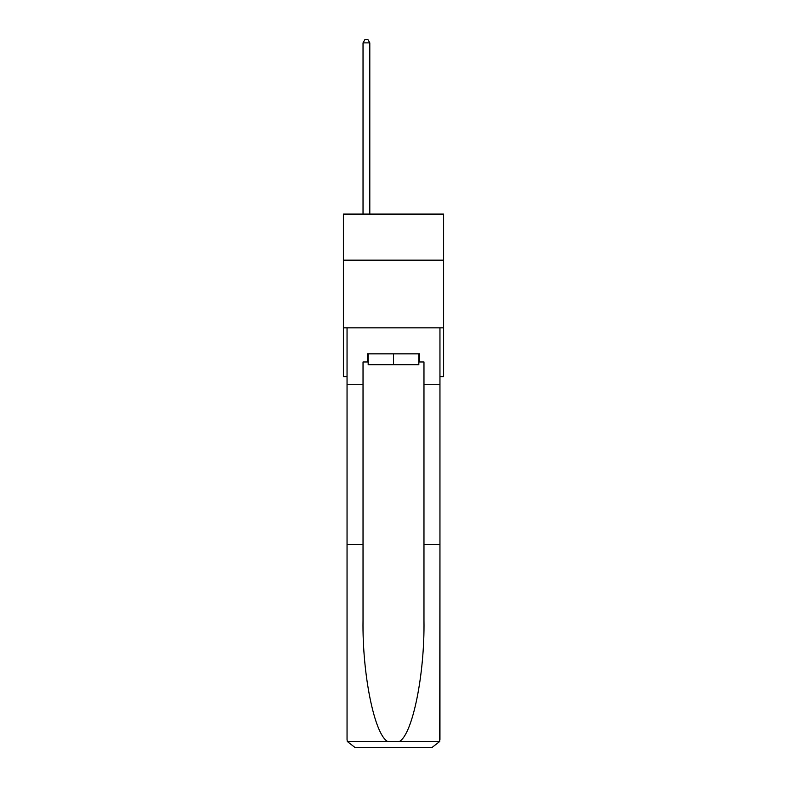 <?xml version="1.0" encoding="UTF-8"?>
<svg xmlns="http://www.w3.org/2000/svg" width="787" height="787" viewBox="0 0 787 787"><rect width="100%" height="100%" fill="white"/><g stroke="black" fill="none" stroke-linecap="round" stroke-linejoin="round"><path stroke-width="1.18" d="M443.602 260.143L443.602 214.094L343.398 214.094L343.398 260.143L443.602 260.143L443.602 376.599L439.953 376.599M443.602 327.845L343.398 327.845L343.398 260.143M343.398 327.845L343.398 376.599L347.047 376.599M418.822 353.845L418.822 364.686L368.178 364.686L368.178 353.845M393.5 353.845L393.5 364.686M418.822 361.971L419.638 361.971L419.638 353.845L367.362 353.845L367.362 361.971L363.033 361.971L363.033 544.515L347.047 544.515L347.047 739.524L347.283 741.472L355.173 747.65L375.763 747.65M355.173 747.65L431.827 747.65L355.173 747.65M411.237 747.65L431.827 747.65L439.717 741.472L439.953 544.515L439.953 739.524M363.033 544.515L363.033 620.284C362.187 674.105 374.415 734.399 387.598 741.472L399.403 741.472C412.585 734.399 424.813 674.105 423.967 620.284L423.967 361.971L419.638 361.971M347.047 739.524L347.047 327.845L439.953 327.845L439.953 384.725L423.967 384.725M363.033 384.725L347.047 384.725M439.953 384.725L439.953 544.515L423.967 544.515M367.362 361.971L368.178 361.971M369.801 214.094L369.801 42.872L363.033 42.872L363.033 214.094M363.033 42.872L365.06 39.35L367.775 39.35L369.801 42.872M347.283 741.472L387.598 741.472M399.403 741.472L439.717 741.472"/></g></svg>

